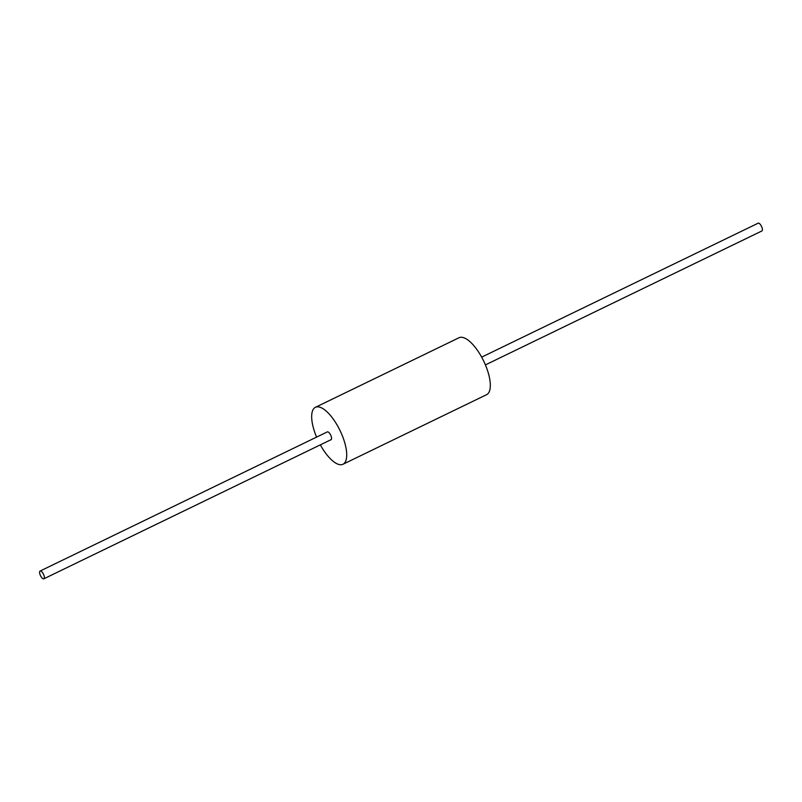<?xml version="1.0" encoding="UTF-8"?>
<svg xmlns="http://www.w3.org/2000/svg" width="802" height="802" viewBox="0 0 802 802"><rect width="100%" height="100%" fill="white"/><g stroke="black" fill="none" stroke-linecap="round" stroke-linejoin="round"><path stroke-width="1.2" d="M315.407 407.316L459.015 337.742A31.639 12.04 64.2 0 1 459.656 337.492A31.639 12.04 64.2 0 1 484.027 361.782A31.639 12.04 64.2 0 1 486.593 394.684L342.985 464.258A31.639 12.04 -115.8 0 0 340.419 431.346A31.639 12.04 -115.8 0 0 316.048 407.065A31.639 12.04 -115.8 0 0 315.407 407.316A31.639 12.04 -115.8 0 0 316.579 437.1M320.339 444.869A31.639 12.04 -115.8 0 0 342.985 464.258M481.661 357.131L758.141 223.197A4.311 1.644 64.2 0 1 761.499 226.354A4.311 1.644 64.2 0 1 761.9 230.956L485.421 364.9M43.569 574.433A4.311 1.644 -115.8 0 0 40.1 571.044A4.311 1.644 -115.8 0 0 40.501 575.646A4.311 1.644 -115.8 0 0 43.859 578.803A4.311 1.644 -115.8 0 0 43.569 574.433M40.1 571.044L327.316 431.907A4.311 1.644 64.2 0 1 330.775 435.296A4.311 1.644 64.2 0 1 331.076 439.666L43.859 578.803"/></g></svg>
